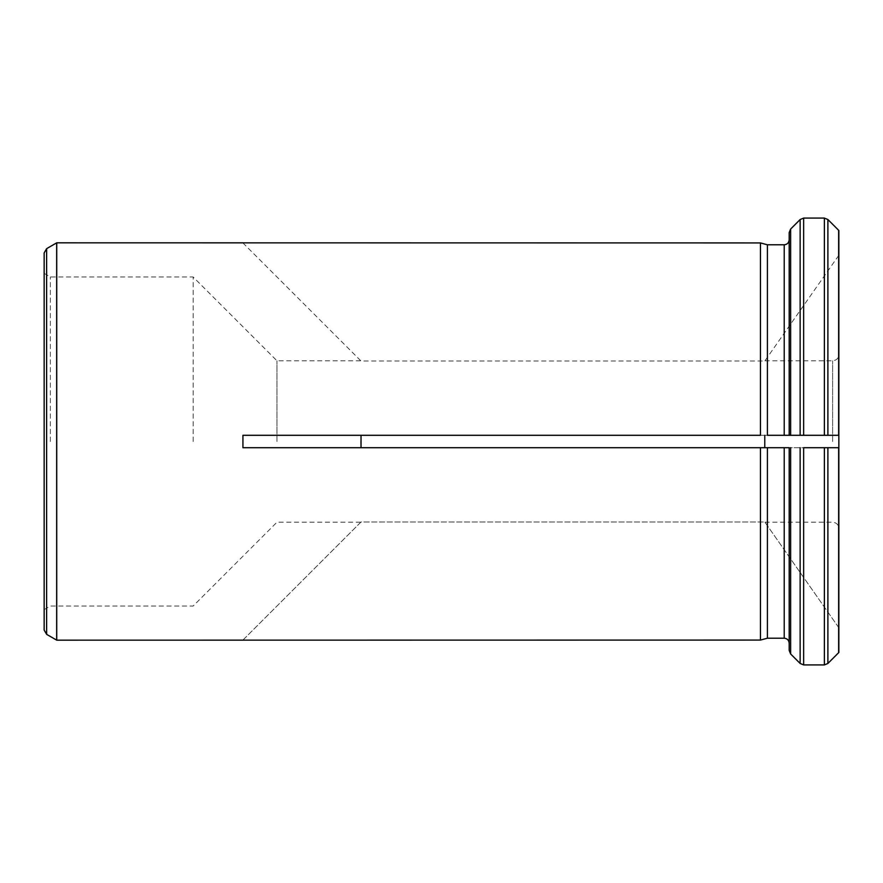 <?xml version="1.0" encoding="UTF-8"?>
<svg xmlns="http://www.w3.org/2000/svg" width="883" height="883" viewBox="0 0 883 883"><rect width="100%" height="100%" fill="white"/><g stroke="black" fill="none" stroke-linecap="round" stroke-linejoin="round"><path stroke-width="0.66" stroke-dasharray="4.42 3.31" d="M764.777 435.297L764.777 447.703L242.924 447.703L760.451 447.703L361.026 447.703L360.783 441.5L361.026 435.297L760.451 435.297L760.451 242.924L242.924 242.924L361.026 361.026L764.777 361.026L838.85 255.242L838.85 230.518L838.85 435.297L242.924 435.297L838.85 435.297L838.85 447.703L824.38 447.703L824.38 664.921L803.651 664.921L803.651 447.703L824.38 447.703L789.181 447.703L789.181 643.188C788.883 640.164 787.228 638.508 784.214 638.21L784.214 447.703L789.181 447.703L789.181 650.44L789.181 447.703L760.451 447.703L760.451 640.076L242.924 640.076L361.026 521.974L764.777 521.974L838.85 627.758L838.85 652.482L838.85 447.714M784.214 435.286L784.214 244.79C787.228 244.492 788.883 242.825 789.181 239.812L789.181 435.286M276.975 441.5L276.975 360.794L276.975 441.5M242.825 242.825L361.026 361.026L764.777 361.026L838.85 255.242L838.85 230.518M242.825 640.175L361.026 521.974L764.777 521.974L838.85 627.758L838.85 652.482M767.404 244.79L767.404 435.286M767.404 447.703L767.404 638.21L784.214 638.21M56.733 640.175L56.733 242.825M361.026 447.703L242.924 447.703L242.924 435.297L361.026 435.297M44.15 252.957L44.15 630.043M44.15 441.5L44.15 273.388L44.15 441.5M193.156 441.5L193.156 276.975L193.156 441.5M50.353 441.5L50.353 276.975L50.353 441.5M838.85 441.5L838.85 354.58L838.85 441.5M767.404 435.297L789.181 435.297M803.651 218.079L803.651 435.297L824.38 435.297L824.38 218.079M764.777 447.703L838.85 447.703M832.636 441.5L832.636 360.794L832.636 441.5M790.638 229.039L790.638 435.286M838.64 435.297L838.64 230.286M790.638 447.714L790.638 653.961M838.64 652.714L838.64 447.703M827.89 435.297L827.89 219.536M800.141 219.536L800.141 435.297M827.89 663.464L827.89 447.703M800.141 447.703L800.141 663.464M56.655 242.869L56.655 640.131M46.633 248.653L46.633 634.347M44.15 609.612L50.353 606.025L193.156 606.025L276.975 522.206L360.783 522.206M764.943 522.206L832.636 522.206C836.411 522.581 838.486 524.645 838.85 528.42M44.15 273.388L50.353 276.975L193.156 276.975L276.975 360.794L360.783 360.794M764.943 360.794L832.636 360.794C836.411 360.419 838.486 358.355 838.85 354.58"/><path stroke-width="1.32" d="M838.85 230.518L838.85 447.703L824.38 447.703L838.85 447.703L838.85 652.482L827.89 663.464L824.38 664.921L803.651 664.921L800.141 663.464L790.638 653.961L789.181 650.44L789.181 447.714M838.85 652.482L827.89 663.464L824.38 664.921L824.38 447.703L803.651 447.703L803.651 664.921L800.141 663.464L790.638 653.961L789.181 650.44L789.181 643.188C788.883 640.164 787.228 638.508 784.214 638.21L767.404 638.21L760.451 640.076L56.733 640.175L56.733 242.825L760.451 242.924L767.404 244.79L760.451 242.924L760.451 435.297L242.924 435.297M789.181 447.703L242.924 447.703L242.924 435.286M824.38 218.079L824.38 435.297L838.85 435.297L803.651 435.297L803.651 218.079L824.38 218.079L827.89 219.536L838.64 230.286L827.89 219.536L824.38 218.079L803.651 218.079L800.141 219.536L790.638 229.039L789.181 232.56L789.181 239.812C788.883 242.825 787.228 244.492 784.214 244.79L767.404 244.79L767.404 435.297L784.214 435.297L784.214 244.79L767.404 244.79M760.451 447.714L760.451 640.076L767.404 638.21L767.404 447.714M784.214 447.703L760.451 447.703M361.026 435.297L361.026 447.703M764.777 447.703L764.777 435.297M803.651 218.079L800.141 219.536L790.638 229.039L789.181 232.56L789.181 435.297L784.214 435.297M800.141 435.297L789.181 435.297L803.651 435.297L800.141 435.297L800.141 219.536M46.633 248.653L46.633 634.347L44.15 630.043L44.15 252.957L46.633 248.653L56.733 242.825M838.64 447.703L838.64 652.714M827.89 447.703L827.89 663.464M800.141 663.464L800.141 447.703M784.214 638.21L784.214 447.714M838.64 230.286L838.64 435.297M827.89 219.536L827.89 435.297M790.638 653.961L790.638 447.703M790.638 435.297L790.638 229.039M46.633 634.347L56.655 640.131L56.655 242.869"/></g></svg>
